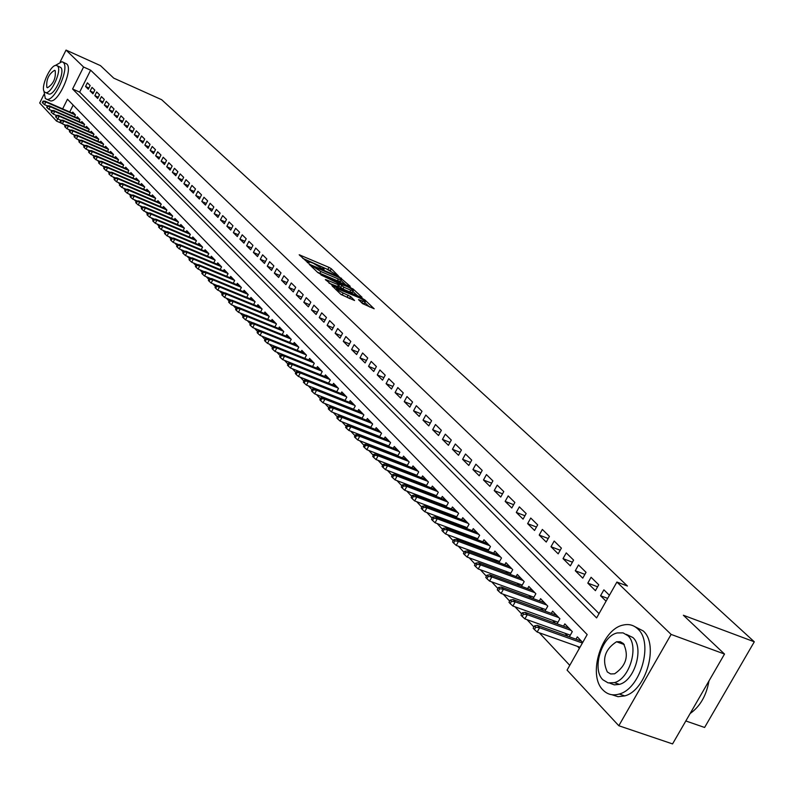 <?xml version="1.0" encoding="UTF-8"?>
<svg xmlns="http://www.w3.org/2000/svg" width="794" height="794" viewBox="0 0 794 794"><rect width="100%" height="100%" fill="white"/><g stroke="black" fill="none" stroke-linecap="round" stroke-linejoin="round"><path stroke-width="1.19" d="M338.413 275.905L331.277 268.719L328.974 267.37L299.189 254.765L308.439 263.122L309.074 263.132L307.883 261.325L313.392 263.28L323.476 269.533L324.101 269.543L322.89 267.717L325.927 268.63L338.413 275.905M362.511 303.586L374.173 308.787L364.922 299.953L362.521 298.544L332.021 285.761L341.053 294.534L354.571 300.519L350.611 296.549L343.187 293.026C338.383 290.723 336.17 289.185 336.557 288.43L358.58 297.422C363.374 299.725 365.587 301.254 365.21 302.008L358.531 299.616L362.511 303.586M60.225 61.763L66.041 50.082L100.471 65.634L113.721 78.13L161.658 99.707L754.3 641.8L683.366 615.251L724.515 654.058L671.119 634.416L618.814 725.736L567.075 670.106L587.183 634.565L67.47 99.23L62.647 108.877M66.041 50.082L83.569 67.014L72.582 88.997L596.612 617.911L616.898 582.052L671.119 634.416M616.898 582.052L627.419 586.012L90.635 70.19L83.569 67.014M349.37 286.326L350.233 286.316L339.127 276.808L309.124 264.144L317.749 272.511L320.121 273.9L349.37 286.326M352.625 289.75L353.052 288.937L362.034 297.274L361.171 297.293L331.674 284.798L325.391 279.548M326.096 280.401L326.403 279.825L325.361 279.677M326.403 279.825L339.326 285.185L336.745 282.545L320.915 274.903L353.052 288.937M577.506 646.376L579.392 648.351M564.971 633.245L567.879 636.292M552.684 620.372L555.423 623.25M540.635 607.757L543.215 610.457M528.824 595.381L531.246 597.922M517.231 583.243L519.514 585.635M505.867 571.343L508.001 573.576M494.722 559.661L496.716 561.755M483.774 548.197L485.64 550.153M473.035 536.952L474.772 538.769M462.495 525.906L464.103 527.593M452.143 515.068L453.632 516.626M441.98 504.418L443.35 505.857M431.996 493.967L433.256 495.287M422.19 483.695L423.341 484.906M412.552 473.601L413.605 474.703M403.094 463.686L404.037 464.679M393.784 453.95L394.638 454.833M384.643 444.372L385.398 445.156M375.661 434.953L376.316 435.648M366.818 425.693L367.394 426.299M358.134 416.592L358.62 417.108M90.159 85.544L87.39 82.834L85.554 86.496L88.313 89.226L90.159 85.544M94.814 90.119L92.015 87.37L90.159 91.052L92.958 93.821L94.814 90.119M99.528 94.744L96.689 91.965L94.833 95.667L97.662 98.466L99.528 94.744M104.302 99.429L101.424 96.61L99.558 100.342L102.416 103.17L104.302 99.429M109.135 104.173L106.227 101.324L104.342 105.076L107.24 107.934L109.135 104.173M114.028 108.977L111.081 106.088L109.185 109.86L112.113 112.768L114.028 108.977M118.981 113.84L115.993 110.912L114.088 114.713L117.055 117.651L118.981 113.84M123.993 118.763L120.976 115.805L119.05 119.616L122.058 122.594L123.993 118.763M129.075 123.755L126.018 120.748L124.082 124.589L127.129 127.606L129.075 123.755M134.216 128.807L131.119 125.76L129.174 129.63L132.261 132.677L134.216 128.807M139.426 133.918L136.3 130.841L134.325 134.722L137.451 137.819L139.426 133.918M144.707 139.099L141.53 135.982L139.555 139.893L142.722 143.019L144.707 139.099M150.056 144.349L146.84 141.193L144.845 145.123L148.051 148.299L150.056 144.349M155.475 149.669L152.22 146.463L150.205 150.423L153.45 153.639L155.475 149.669M160.964 155.058L157.659 151.813L155.634 155.793L158.929 159.048L160.964 155.058M166.532 160.517L163.177 157.232L161.142 161.242L164.477 164.537L166.532 160.517M172.159 166.055L168.775 162.72L166.71 166.75L170.095 170.095L172.159 166.055M177.876 171.663L174.442 168.288L172.367 172.338L175.792 175.732L177.876 171.663M183.672 177.34L180.188 173.926L178.094 178.005L181.568 181.439L183.672 177.34M189.538 183.106L186.004 179.643L183.9 183.742L187.424 187.225L189.538 183.106M195.493 188.942L191.91 185.429L189.786 189.567L193.359 193.091L195.493 188.942M201.517 194.867L197.895 191.304L195.751 195.463L199.373 199.046L201.517 194.867M207.641 200.872L203.959 197.259L201.805 201.448L205.477 205.08L207.641 200.872M213.844 206.966L210.112 203.294L207.939 207.512L211.661 211.194L213.844 206.966M220.137 213.139L216.345 209.418L214.162 213.665L217.933 217.397L220.137 213.139M226.508 219.402L222.677 215.631L220.464 219.898L224.295 223.69L226.508 219.402M232.989 225.754L229.089 221.933L226.866 226.23L230.746 230.071L232.989 225.754M239.55 232.195L235.6 228.325L233.357 232.652L237.297 236.543L239.55 232.195M246.209 238.736L242.2 234.806L239.937 239.163L243.937 243.113L246.209 238.736M252.968 245.376L248.909 241.386L246.626 245.763L250.676 249.773L252.968 245.376M259.827 252.105L255.708 248.056L253.405 252.472L257.514 256.541L259.827 252.105M266.794 258.943L262.606 254.824L260.283 259.271L264.462 263.4L266.794 258.943M273.861 265.881L269.603 261.702L267.26 266.179L271.508 270.367L273.861 265.881M281.026 272.918L276.709 268.68L274.357 273.186L278.654 277.443L281.026 272.918M288.311 280.064L283.924 275.766L281.552 280.302L285.919 284.619L288.311 280.064M295.705 287.319L291.259 282.952L288.857 287.527L293.294 291.914L295.705 287.319M303.209 294.693L298.693 290.257L296.271 294.862L300.777 299.318L303.209 294.693M310.841 302.177L306.246 297.671L303.804 302.306L308.38 306.831L310.841 302.177M318.583 309.779L313.918 305.204L311.456 309.868L316.101 314.474L318.583 309.779M326.453 317.501L321.709 312.856L319.228 317.56L323.942 322.225L326.453 317.501M334.443 325.351L329.629 320.627L327.118 325.361L331.912 330.106L334.443 325.351M342.561 333.321L337.678 328.518L335.137 333.291L340.011 338.115L342.561 333.321M350.819 341.42L345.847 336.547L343.286 341.351L348.238 346.253L350.819 341.42M359.206 349.658L354.154 344.695L351.573 349.539L356.605 354.521L359.206 349.658M367.731 358.025L362.6 352.983L359.99 357.866L365.111 362.927L367.731 358.025M376.396 366.53L371.175 361.409L368.545 366.332L373.746 371.473L376.396 366.53M385.209 375.185L379.909 369.974L377.249 374.927L382.539 380.157L385.209 375.185M394.171 383.978L388.772 378.688L386.092 383.681L391.472 389L394.171 383.978M403.283 392.931L397.804 387.541L395.084 392.573L400.563 397.983L403.283 392.931M412.562 402.032L406.975 396.553L404.235 401.625L409.803 407.124L412.562 402.032M421.991 411.292L416.314 405.714L413.545 410.826L419.212 416.423L421.991 411.292M431.589 420.711L425.812 415.034L423.013 420.185L428.78 425.882L431.589 420.711M441.355 430.298L435.479 424.522L432.651 429.713L438.516 435.519L441.355 430.298M451.3 440.055L445.315 434.179L442.457 439.41L448.431 445.315L451.3 440.055M461.413 449.99L455.319 444.005L452.441 449.285L458.515 455.29L461.413 449.99M471.715 460.103L465.512 454.009L462.604 459.329L468.788 465.453L471.715 460.103M482.206 470.405L475.894 464.202L472.946 469.562L479.248 475.795L482.206 470.405M492.895 480.886L486.454 474.574L483.486 479.983L489.898 486.325L492.895 480.886M503.773 491.575L497.223 485.144L494.215 490.593L500.746 497.054L503.773 491.575M514.869 502.463L508.19 495.903L505.153 501.401L511.802 507.981L514.869 502.463M526.164 513.549L519.355 506.87L516.289 512.418L523.067 519.127L526.164 513.549M537.677 524.854L530.749 518.045L527.633 523.643L534.551 530.481L537.677 524.854M549.418 536.377L542.352 529.439L539.205 535.077L546.252 542.054L549.418 536.377M561.388 548.128L554.182 541.051L550.996 546.738L558.182 553.845L561.388 548.128M573.596 560.107L566.241 552.892L563.025 558.629L570.35 565.874L573.596 560.107M586.041 572.325L578.538 564.961L575.283 570.757L582.766 578.151L586.041 572.325M598.736 584.791L591.083 577.278L587.798 583.124L595.421 590.667L598.736 584.791M90.635 70.19L79.658 92.134L599.043 613.603M609.415 595.272L603.887 589.843L600.552 595.748L606.07 601.197M63.867 124.45L65.138 125.809M68.492 129.392L69.803 130.792M73.167 134.394L74.517 135.834M77.911 139.456L79.291 140.945M82.705 144.587L84.134 146.116M87.568 149.788L89.037 151.356M92.491 155.048L94 156.666M97.473 160.388L99.032 162.045M102.535 165.787L104.123 167.494M107.647 171.256L109.284 173.013M112.837 176.804L114.525 178.61M118.098 182.422L119.825 184.277M123.417 188.118L125.204 190.024M128.817 193.895L130.643 195.85M134.295 199.741L136.171 201.755M139.833 205.676L141.769 207.74M145.461 211.69L147.446 213.804M151.168 217.784L153.202 219.958M156.944 223.968L159.038 226.201M162.81 230.24L164.953 232.533M168.755 236.592L170.958 238.954M174.789 243.043L177.052 245.465M180.903 249.584L183.235 252.075M187.116 256.224L189.498 258.775M193.408 262.953L195.86 265.573M199.8 269.781L202.321 272.481M206.281 276.719L208.872 279.488M212.861 283.756L215.521 286.594M219.551 290.902L222.27 293.81M226.33 298.147L229.129 301.144M233.218 305.511L236.086 308.588M240.205 312.985L243.163 316.141M247.311 320.578L250.338 323.823M254.517 328.289L257.633 331.614M261.841 336.12L265.037 339.534M269.285 344.08L272.56 347.583M276.848 352.159L280.213 355.762M284.53 360.377L287.984 364.069M292.331 368.724L295.884 372.515M300.271 377.2L303.913 381.1M308.33 385.824L312.082 389.834M316.538 394.598L320.379 398.707M324.875 403.511L328.825 407.739M333.351 412.582L337.41 416.919M341.976 421.803L346.144 426.259M350.75 431.182L355.027 435.757M359.682 440.73L364.079 445.424M368.763 450.436L373.279 455.26M378.013 460.322L382.648 465.284M387.422 470.385L392.176 475.477M397 480.628L401.893 485.859M406.746 491.049L411.778 496.429M416.681 501.669L421.852 507.197M426.795 512.487L432.115 518.164M437.107 523.504L442.566 529.35M447.608 534.739L453.215 540.734M458.307 546.173L464.073 552.346M469.214 557.835L475.14 564.177M480.33 569.725L486.434 576.246M491.665 581.843L497.937 588.553M503.227 594.21L509.679 601.108M515.018 606.814L521.658 613.911M527.047 619.677L533.876 626.982M539.325 632.808L569.764 665.352M73.167 105.096L69.723 111.974M72.244 113.076L72.73 112.093L75.44 114.912L74.497 116.797M76.76 117.79L77.256 116.797L79.995 119.656L79.043 121.561M81.335 122.564L81.832 121.561L84.611 124.45L83.638 126.375M85.96 127.387L86.467 126.385L89.275 129.303L88.303 131.258M90.655 132.28L91.161 131.268L94.01 134.226L93.017 136.201M95.399 137.233L95.915 136.211L98.793 139.198L97.791 141.193M100.203 142.245L100.729 141.213L103.637 144.24L102.625 146.265M105.066 147.317L105.592 146.275L108.55 149.341L107.518 151.386M109.989 152.458L110.525 151.406L113.512 154.512L112.47 156.577M114.981 157.669L115.517 156.597L118.554 159.743L117.492 161.837M120.033 162.939L120.579 161.857L123.646 165.053L122.574 167.167M125.154 168.278L125.7 167.187L128.807 170.422L127.725 172.566M130.335 173.688L130.891 172.586L134.037 175.861L132.935 178.025M135.585 179.166L136.151 178.055L139.337 181.369L138.225 183.563M140.905 184.714L141.481 183.593L144.707 186.957L143.575 189.18M146.294 190.342L146.88 189.21L150.145 192.614L149.004 194.867M151.763 196.039L152.349 194.897L155.664 198.341L154.493 200.624M157.301 201.815L157.887 200.664L161.251 204.157L160.07 206.47M162.909 207.671L163.504 206.5L166.909 210.043L165.718 212.385M168.596 213.606L169.201 212.425L172.655 216.018L171.435 218.39M174.352 219.62L174.968 218.429L178.471 222.062L177.241 224.464M180.198 225.714L180.824 224.513L184.367 228.206L183.116 230.637M186.124 231.898L186.749 230.677L190.352 234.419L189.081 236.89M192.128 238.17L192.773 236.93L196.416 240.731L195.126 243.232M198.222 244.532L198.867 243.282L202.569 247.123L201.259 249.663M204.395 250.973L205.05 249.713L208.802 253.614L207.472 256.184M210.668 257.514L211.323 256.234L215.134 260.194L213.785 262.804M217.02 264.144L217.695 262.854L221.556 266.873L220.186 269.513M223.461 270.873L224.146 269.563L228.067 273.642L226.667 276.322M230.002 277.702L230.697 276.381L234.667 280.51L233.257 283.23M236.642 284.629L237.346 283.289L241.376 287.488L239.937 290.247M243.381 291.666L244.086 290.306L248.185 294.564L246.716 297.363M250.209 298.792L250.934 297.422L255.082 301.74L253.604 304.578M257.147 306.037L257.881 304.648L262.099 309.035L260.591 311.913M264.194 313.392L264.928 311.982L269.216 316.439L267.677 319.357M271.34 320.855L272.094 319.426L276.441 323.952L274.873 326.92M278.595 328.428L279.359 326.989L283.776 331.584L282.188 334.592M285.969 336.13L286.743 334.661L291.229 339.326L289.612 342.383M293.452 343.941L294.237 342.462L298.792 347.196L297.145 350.303M301.055 351.881L301.849 350.382L306.474 355.196L304.807 358.352M308.777 359.95L309.591 358.422L314.285 363.315L312.588 366.52L275.032 351.434L272.789 349.4L273.791 347.494L273.037 346.68L272.034 348.596L272.789 349.4M316.627 368.138L317.441 366.6L322.225 371.562L320.488 374.828M324.597 376.465L325.431 374.907L330.284 379.949L328.518 383.264M332.696 384.931L333.549 383.343L338.482 388.474L336.686 391.839M340.934 393.526L341.797 391.918L346.809 397.129L344.973 400.553M349.3 402.27L350.174 400.642L355.275 405.942L353.409 409.416M357.816 411.153L358.699 409.506L363.88 414.895L361.985 418.428M366.461 420.195L367.364 418.517L372.634 423.996L370.699 427.589M375.264 429.375L376.177 427.678L381.537 433.256L379.562 436.908M384.207 438.725L385.14 436.998L390.588 442.665L388.574 446.397M393.308 448.233L394.251 446.476L399.799 452.243L397.744 456.034M402.568 457.9L403.531 456.123L409.168 461.989L407.074 465.85M411.987 467.745L412.969 465.939L418.706 471.914L416.572 475.844M421.574 477.76L422.567 475.924L428.413 482.008L426.229 486.007M431.331 487.953L432.343 486.097L438.288 492.28L436.065 496.359M441.256 498.334L442.298 496.439L448.352 502.741L446.069 506.89M451.369 508.894L452.421 506.979L458.595 513.39L456.262 517.619M461.661 519.663L462.743 517.708L469.016 524.239L466.644 528.546M472.152 530.62L473.244 528.625L479.645 535.285L477.214 539.682M482.831 541.776L483.943 539.761L490.464 546.54L487.982 551.026M493.709 553.15L494.851 551.096L501.49 558.003L498.95 562.579M504.795 564.742L505.957 562.658L512.726 569.695L510.135 574.36M516.1 576.553L517.281 574.429L524.179 581.605L521.519 586.369M527.613 588.602L528.824 586.429L535.861 593.743L533.141 598.616M539.364 600.879L540.595 598.676L547.771 606.13L544.982 611.102M551.334 613.395L552.594 611.152L559.909 618.764L557.051 623.836M563.541 626.168L564.832 623.886L572.295 631.637L569.367 636.828M576.007 639.2L577.317 636.867L582.707 642.475M685.827 720.972L704.606 727.463L754.3 641.8M62.051 123.497L56.533 121.105L39.7 103.002L43.888 94.585M724.515 654.058L672.558 743.918L618.814 725.736M57.684 118.802L56.533 121.105M79.658 92.134L72.582 88.997M85.554 86.496L88.928 87.995M90.159 91.052L93.583 92.57M94.833 95.667L98.287 97.205M99.558 100.342L103.061 101.9M104.342 105.076L107.885 106.644M109.185 109.86L112.778 111.448M114.088 114.713L117.73 116.321M119.05 119.616L122.742 121.244M124.082 124.589L127.814 126.236M129.174 129.63L132.955 131.288M134.325 134.722L138.166 136.409M139.555 139.893L143.446 141.6M144.845 145.123L148.786 146.85M150.205 150.423L154.205 152.17M155.634 155.793L159.683 157.559M161.142 161.242L165.241 163.028M166.71 166.75L170.879 168.566M172.367 172.338L176.586 174.174M178.094 178.005L182.382 179.861M183.9 183.742L188.247 185.627M189.786 189.567L194.193 191.473M195.751 195.463L200.227 197.388M201.805 201.448L206.341 203.403M207.939 207.512L212.534 209.487M214.162 213.665L218.826 215.67M220.464 219.898L225.208 221.933M226.866 226.23L231.679 228.285M233.357 232.652L238.24 234.726M239.937 239.163L244.899 241.267M246.626 245.763L251.658 247.897M253.405 252.472L258.516 254.636M260.283 259.271L265.474 261.464M267.26 266.179L272.541 268.402M274.357 273.186L279.706 275.439M281.552 280.302L286.991 282.585M288.857 287.527L294.385 289.84M296.271 294.862L301.889 297.204M303.804 302.306L309.511 304.688M311.456 309.868L317.263 312.28M319.228 317.56L325.123 320.002M327.118 325.361L333.123 327.843M335.137 333.291L341.241 335.802M343.286 341.351L349.499 343.901M351.573 349.539L357.886 352.129M359.99 357.866L366.411 360.486M368.545 366.332L375.086 368.992M377.249 374.927L383.899 377.626M386.092 383.681L392.861 386.42M395.084 392.573L401.982 395.352M404.235 401.625L411.252 404.444M413.545 410.826L420.691 413.684M423.013 420.185L430.298 423.093M432.651 429.713L440.065 432.661M442.457 439.41L450.009 442.407M452.441 449.285L460.143 452.322M462.604 459.329L470.445 462.416M472.946 469.562L480.946 472.698M483.486 479.983L491.645 483.159M494.215 490.593L502.533 493.818M505.153 501.401L513.639 504.686M516.289 512.418L524.943 515.743M527.633 523.643L536.476 527.027M539.205 535.077L548.227 538.521M550.996 546.738L560.207 550.232M563.025 558.629L572.424 562.182M575.283 570.757L584.89 574.36M587.798 583.124L597.614 586.786M600.552 595.748L607.658 598.378M330.671 270.774L302.722 258.308M345.718 284.778L341.043 280.421M340.031 277.969L312.211 265.94L320.836 271.538L338.313 278.972L341.331 279.875L340.031 277.969M317.312 272.104L319.893 273.325L320.836 271.538M340.606 281.245L337.381 280.758L319.893 273.325M352.913 291.477L357.489 295.735M329.004 283.15L338.442 286.852M350.72 290.138L353.221 290.892C353.578 290.147 351.405 288.639 346.69 286.386L339.028 283.518L343.921 287.259L350.72 290.138L349.767 291.944L352.467 292.321M349.767 291.944L342.968 289.056L338.869 286.048M362.163 303.258L364.436 303.447M340.596 294.098L342.224 294.852L343.187 293.026M349.975 298.703L342.224 294.852M369.528 306.95L364.883 302.623M43.035 101.116L42.31 102.595L42.737 103.061L43.471 101.582L43.035 101.116L45.03 101.156L45.814 101.999L44.494 104.649L47.362 105.91M43.471 101.582L45.814 101.999L75.42 114.951M45.03 101.156L74.715 114.157M44.494 104.649L42.737 103.061M43.928 90.933L45.278 98.446L46.697 99.26C54.597 102.039 70.041 67.639 63.232 62.389L61.962 61.684L54.935 65.684M49.208 100.362L50.211 100.798C58.131 103.587 73.564 69.217 66.736 63.967L62.865 62.081M57.218 65.783L60.711 67.45C65.594 71.271 54.478 95.995 48.791 93.99L48.087 93.672M57.496 66.011L56.563 65.485C50.905 63.441 39.799 87.985 44.563 91.995L45.566 92.561C51.233 94.565 62.359 69.822 57.496 66.011M46.856 87.38L47.491 87.747C53.446 83.926 56.017 78.229 55.193 70.636L54.588 70.299C48.642 74.05 46.072 79.747 46.856 87.38M637.8 628.947C633.721 625.057 628.878 623.756 623.28 625.047C601.703 628.917 587.203 675.128 603.003 690.016C607.46 694.571 612.879 695.901 619.28 694.016C640.708 688.676 653.74 642.515 637.8 628.947M611.966 694.74L618.02 696.695L624.719 695.901C646.167 690.591 659.169 644.49 643.19 630.922L634.922 626.684M626.307 634.366L632.907 637.532C644.371 647.438 634.833 680.686 619.399 684.378L614.338 684.875L609.832 683.177M627.935 635.726L623.062 632.868L617.325 632.917C601.822 635.865 591.5 669.173 602.864 679.763L608.115 682.9L614.387 682.632C629.811 678.92 639.378 645.631 627.935 635.726M607.311 671.962L610.646 673.947L614.625 673.798C626.228 665.809 629.176 655.735 623.469 643.587L620.283 641.711L616.521 641.76C604.79 649.452 601.723 659.516 607.311 671.962M690.135 713.528C700.129 706.422 706.402 695.564 708.953 680.974M47.422 105.8L46.687 107.279L47.124 107.746L47.858 106.267L47.422 105.8L49.417 105.84L50.211 106.684L48.881 109.354L51.809 110.624M47.858 106.267L50.211 106.684L79.976 119.695M49.417 105.84L79.251 118.882M48.881 109.354L47.124 107.746M51.858 110.535L51.114 112.023L51.56 112.5L52.305 111.011L51.858 110.535L53.863 110.565L54.667 111.428L53.327 114.108L56.305 115.408M52.305 111.011L54.667 111.428L84.591 124.489M53.863 110.565L83.846 123.656M53.327 114.108L51.56 112.5M56.344 115.329L55.6 116.827L56.046 117.314L56.801 115.805L56.344 115.329L58.359 115.358L59.183 116.232L57.833 118.931L60.86 120.251M56.801 115.805L59.183 116.232L89.265 129.343M58.359 115.358L88.501 128.499M57.833 118.931L56.046 117.314M60.89 120.182L60.136 121.69L60.592 122.177L61.356 120.668L60.89 120.182L62.915 120.212L63.748 121.095L62.389 123.804L65.475 125.144M61.356 120.668L63.748 121.095L93.99 134.255M62.915 120.212L93.216 133.392M62.389 123.804L60.592 122.177M65.495 125.095L64.741 126.613L65.197 127.109L65.962 125.591L65.495 125.095L67.53 125.124L68.363 126.018L67.004 128.747L70.14 130.107M65.962 125.591L68.363 126.018L98.784 139.228M67.53 125.124L97.98 138.355M67.004 128.747L65.197 127.109M70.16 130.067L69.396 131.596L69.862 132.102L70.626 130.573L70.16 130.067L72.204 130.097L73.048 131L71.668 133.749L74.864 135.129L74.11 136.647L74.586 137.154L75.351 135.615L74.874 135.109L76.929 135.139L107.696 148.458M70.626 130.573L73.048 131L103.627 144.26M72.204 130.097L102.803 143.377M71.668 133.749L69.862 132.102M76.929 135.139L77.792 136.052L76.403 138.811L79.658 140.22L78.884 141.759L79.36 142.275L80.144 140.727L79.658 140.22L81.722 140.23L112.649 153.609M75.351 135.615L77.792 136.052L108.54 149.361M76.403 138.811L74.586 137.154M81.722 140.23L82.596 141.163L81.196 143.942L84.541 145.381M80.144 140.727L82.596 141.163L113.512 154.522M81.196 143.942L79.36 142.275M84.501 145.381L83.717 146.94L84.204 147.456L84.988 145.907L84.501 145.381L86.576 145.401L87.459 146.334L86.05 149.133L89.504 150.622M84.988 145.907L87.459 146.334L118.544 159.753M86.576 145.401L117.661 158.82M86.05 149.133L84.204 147.456M89.404 150.622L88.62 152.18L89.107 152.716L89.901 151.148L89.404 150.622L91.489 150.632L92.382 151.585L90.963 154.393L94.526 155.922M89.901 151.148L92.382 151.585L123.646 165.053M91.489 150.632L122.733 164.1M90.963 154.393L89.107 152.716M94.367 155.922L93.583 157.5L94.079 158.036L94.873 156.458L94.367 155.922L96.471 155.932L97.374 156.894L95.945 159.723L99.607 161.301M94.873 156.458L97.374 156.894L128.807 170.422M96.471 155.932L127.884 169.45M95.945 159.723L94.079 158.036M99.409 161.301L98.605 162.879L99.111 163.425L99.915 161.837L99.409 161.301L101.513 161.301L102.426 162.274L100.987 165.122L104.758 166.74M99.915 161.837L102.426 162.274L134.037 175.851M101.513 161.301L133.084 174.869M100.987 165.122L99.111 163.425M104.5 166.74L103.696 168.338L104.213 168.884L105.016 167.296L104.5 166.74L106.614 166.74L107.547 167.733L106.098 170.601L109.979 172.258M105.016 167.296L107.547 167.733L139.327 181.35M106.614 166.74L138.364 180.357M106.098 170.601L104.213 168.884M109.671 172.258L108.857 173.856L109.383 174.412L110.187 172.814L109.671 172.258L111.795 172.258L112.738 173.261L111.279 176.139L115.279 177.846M110.187 172.814L112.738 173.261L144.687 186.927M111.795 172.258L143.714 185.915M111.279 176.139L109.383 174.412M114.902 177.846L114.088 179.464L114.614 180.02L115.438 178.412L114.902 177.846L117.046 177.846L117.998 178.858L116.52 181.757L120.638 183.513M115.438 178.412L117.998 178.858L150.116 192.575M117.046 177.846L149.133 191.553M116.52 181.757L114.614 180.02M120.212 183.513L119.388 185.131L119.924 185.707L120.748 184.089L120.212 183.513L122.355 183.503L123.328 184.536L121.839 187.453L126.077 189.25M120.748 184.089L123.328 184.536L155.614 198.292M122.355 183.503L154.622 197.259M121.839 187.453L119.924 185.707M125.591 189.26L124.757 190.888L125.303 191.463L126.127 189.835L125.591 189.26L127.745 189.24L128.727 190.282L127.229 193.22L131.596 195.076M126.127 189.835L128.727 190.282L161.192 204.098M127.745 189.24L160.18 203.046M127.229 193.22L125.303 191.463M131.04 195.076L130.206 196.714L130.752 197.309L131.586 195.661L131.04 195.076L133.213 195.056L134.196 196.108L132.697 199.066L137.183 200.971M131.586 195.661L134.196 196.108L166.849 209.973M133.213 195.056L165.827 208.911M132.697 199.066L130.752 197.309M136.568 200.971L135.724 202.629L136.28 203.224L137.124 201.567L136.568 200.971L138.742 200.951L139.754 202.023L138.235 205.001L142.851 206.946M137.124 201.567L139.754 202.023L172.576 215.928M138.742 200.951L171.534 214.856M138.235 205.001L136.28 203.224M142.166 206.956L141.322 208.624L141.878 209.219L142.731 207.562L142.166 206.956L144.359 206.926L145.371 208.018L143.853 211.006L148.597 213.01M142.731 207.562L145.371 208.018L178.382 221.973M144.359 206.926L177.33 220.881M143.853 211.006L141.878 209.219M147.843 213.02L146.989 214.698L147.565 215.303L148.418 213.636L147.843 213.02L150.046 212.99L151.078 214.092L149.54 217.099L154.423 219.154M148.418 213.636L151.078 214.092L184.268 228.096M150.046 212.99L183.206 226.985M149.54 217.099L147.565 215.303M153.609 219.174L152.746 220.851L153.321 221.476L154.185 219.789L153.609 219.174L155.823 219.134L156.865 220.246L155.316 223.283L160.328 225.387M154.185 219.789L156.865 220.246L190.242 234.299M155.823 219.134L189.161 233.178M155.316 223.283L153.321 221.476M159.445 225.407L158.582 227.104L159.167 227.729L160.031 226.032L159.445 225.407L161.668 225.367L162.73 226.498L161.172 229.545L166.323 231.709M160.031 226.032L162.73 226.498L196.297 240.602M161.668 225.367L195.195 239.46M161.172 229.545L159.167 227.729M165.37 231.729L164.497 233.436L165.092 234.071L165.966 232.364L165.37 231.729L167.603 231.679L168.685 232.831L167.107 235.907L172.407 238.121M165.966 232.364L168.685 232.831L202.43 246.984M167.603 231.679L201.319 245.832M167.107 235.907L165.092 234.071M171.375 238.14L170.492 239.857L171.097 240.513L171.98 238.786L171.375 238.14L173.628 238.091L174.72 239.252L173.122 242.349L178.571 244.621M171.98 238.786L174.72 239.252L208.653 253.455M173.628 238.091L207.532 252.284M173.122 242.349L171.097 240.513M177.469 244.651L176.586 246.378L177.191 247.033L178.084 245.306L177.469 244.651L179.732 244.592L180.833 245.773L179.236 248.889L184.833 251.222M178.084 245.306L180.833 245.773L214.966 260.025M179.732 244.592L213.824 258.834M179.236 248.889L177.191 247.033M183.652 251.251L182.759 252.988L183.374 253.663L184.277 251.916L183.652 251.251L185.925 251.192L187.047 252.383L185.429 255.519L191.185 257.911M184.277 251.916L187.047 252.383L221.377 266.685M185.925 251.192L220.216 265.484M185.429 255.519L183.374 253.663M189.925 257.951L189.022 259.698L189.657 260.382L190.56 258.626L189.925 257.951L192.208 257.881L193.349 259.102L191.721 262.248L197.627 264.7M190.56 258.626L193.349 259.102L227.878 273.444M192.208 257.881L226.697 272.223M191.721 262.248L189.657 260.382M196.297 264.749L195.384 266.506L196.019 267.201L196.932 265.434L196.297 264.749L198.589 264.67L199.741 265.911L198.103 269.087L204.177 271.598M196.932 265.434L199.741 265.911L234.468 280.302M198.589 264.67L233.277 279.061M198.103 269.087L196.019 267.201M202.748 271.647L201.835 273.424L202.48 274.119L203.403 272.342L202.748 271.647L205.06 271.568L206.232 272.818L204.574 276.014L210.817 278.585M203.403 272.342L206.232 272.818L241.158 287.259M205.06 271.568L239.947 285.999M204.574 276.014L202.48 274.119M209.308 278.644L208.375 280.431L209.04 281.136L209.973 279.349L209.308 278.644L211.631 278.555L212.822 279.825L211.144 283.051L217.556 285.681M209.973 279.349L212.822 279.825L247.946 294.316M211.631 278.555L246.716 293.036M211.144 283.051L209.04 281.136M215.958 285.751L215.025 287.547L215.7 288.262L216.633 286.465L215.958 285.751L218.29 285.661L219.501 286.942L217.814 290.187L224.404 292.887M216.633 286.465L219.501 286.942L254.834 301.482M218.29 285.661L253.584 300.182M217.814 290.187L215.7 288.262M222.717 292.956L221.774 294.773L222.459 295.507L223.402 293.691L222.717 292.956L225.059 292.867L226.29 294.177L224.593 297.442L231.352 300.201M223.402 293.691L226.29 294.177L261.831 308.757M225.059 292.867L260.561 307.437M224.593 297.442L222.459 295.507M229.575 300.281L228.622 302.107L229.317 302.851L230.27 301.025L229.575 300.281L231.937 300.182L233.178 301.512L231.461 304.797L238.408 307.635M230.27 301.025L233.178 301.512L268.928 316.141M231.937 300.182L267.647 314.801M231.461 304.797L229.317 302.851M236.543 307.725L235.58 309.561L236.284 310.315L237.247 308.469L236.543 307.725L238.905 307.606L240.175 308.955L238.448 312.27L245.574 315.178M237.247 308.469L240.175 308.955L276.133 323.634M238.905 307.606L274.833 322.285M238.448 312.27L236.284 310.315M243.609 315.268L242.646 317.124L243.361 317.888L244.324 316.032L243.609 315.268L245.991 315.158L247.281 316.528L245.535 319.863L252.859 322.83M244.324 316.032L247.281 316.528L283.458 331.247M245.991 315.158L282.128 329.867M245.535 319.863L243.361 317.888M250.795 322.94L249.822 324.806L250.547 325.58L251.519 323.714L250.795 322.94L253.187 322.821L254.497 324.21L252.74 327.565L260.253 330.612M251.519 323.714L254.497 324.21L290.892 338.978M253.187 322.821L289.542 337.579M252.74 327.565L250.547 325.58M258.09 330.731L257.107 332.607L257.842 333.401L258.824 331.515L258.09 330.731L260.501 330.602L261.831 332.011L260.055 335.396L267.767 338.512M258.824 331.515L261.831 332.011L298.435 346.829M260.501 330.602L297.075 345.41M260.055 335.396L257.842 333.401M265.504 338.641L264.511 340.537L265.256 341.341L266.248 339.445L265.504 338.641L267.925 338.502L269.275 339.941L267.479 343.345L275.409 346.541M266.248 339.445L269.275 339.941L306.107 354.809M267.925 338.502L304.717 353.36M267.479 343.345L265.256 341.341M273.037 346.68L275.468 346.541L276.838 348L313.898 362.908M273.791 347.494L276.838 348L275.032 351.434M275.468 346.541L312.489 361.439M280.689 354.858L279.677 356.774L280.441 357.598L281.463 355.682L280.689 354.858L283.13 354.7L284.53 356.188L282.704 359.642L320.518 374.768M281.463 355.682L284.53 356.188L321.808 371.135M283.13 354.7L320.379 369.647M282.704 359.642L280.441 357.598M288.46 363.156L287.438 365.091L288.222 365.935L289.254 363.999L288.46 363.156L290.922 362.997L292.341 364.506L290.495 367.989L328.567 383.174M289.254 363.999L292.341 364.506L329.847 379.502M290.922 362.997L328.398 377.984M290.495 367.989L288.222 365.935M296.37 371.602L295.338 373.547L296.132 374.401L297.164 372.446L296.37 371.602L298.842 371.423L300.281 372.962L298.415 376.465L336.755 391.71M297.164 372.446L300.281 372.962L338.026 387.998M298.842 371.423L336.547 386.46M298.415 376.465L296.132 374.401M304.4 380.177L303.358 382.142L304.171 383.006L305.214 381.041L304.4 380.177L306.891 379.998L308.35 381.557L306.474 385.09L345.072 400.384M305.214 381.041L308.35 381.557L346.333 396.643M306.891 379.998L344.824 395.075M306.474 385.09L304.171 383.006M312.578 388.901L311.516 390.876L312.34 391.76L313.402 389.785L312.578 388.901L315.069 388.713L316.558 390.291L314.662 393.854L353.529 409.198M313.402 389.785L316.558 390.291L354.779 405.416M315.069 388.713L353.241 403.828M314.662 393.854L312.34 391.76M320.875 397.764L319.813 399.759L320.657 400.662L321.719 398.667L320.875 397.764L323.396 397.566L324.905 399.183L322.989 402.776L362.124 418.17M321.719 398.667L324.905 399.183L363.364 414.349M323.396 397.566L361.806 412.731M322.989 402.776L320.657 400.662M329.331 406.786L328.25 408.801L329.103 409.714L330.175 407.699L329.331 406.786L331.852 406.578L333.391 408.215L331.455 411.838L370.867 427.281M330.175 407.699L333.391 408.215L372.088 423.43M331.852 406.578L370.51 421.783M331.455 411.838L329.103 409.714M337.916 415.957L336.835 417.991L337.698 418.914L338.79 416.89L337.916 415.957L340.457 415.738L342.025 417.406L340.07 421.058L379.75 436.551M338.79 416.89L342.025 417.406L380.961 432.661M340.457 415.738L379.353 430.983M340.07 421.058L337.698 418.914M346.66 425.296L345.569 427.331L346.442 428.274L347.544 426.239L346.66 425.296L349.211 425.068L350.809 426.755L348.834 430.437L388.802 445.98M347.544 426.239L350.809 426.755L389.993 442.05M349.211 425.068L388.355 440.342M348.834 430.437L346.442 428.274M355.553 434.784L354.442 436.849L355.345 437.802L356.446 435.747L355.553 434.784L358.124 434.546L359.742 436.273L357.747 439.975L397.993 455.577M356.446 435.747L359.742 436.273L399.174 451.597M358.124 434.546L397.516 449.87M357.747 439.975L355.345 437.802M364.595 444.451L363.483 446.526L364.396 447.498L365.518 445.424L364.595 444.451L367.185 444.203L368.833 445.95L366.818 449.692L407.362 465.334M365.518 445.424L368.833 445.95L408.523 461.314M367.185 444.203L406.826 459.557M366.818 449.692L364.396 447.498M373.805 454.277L372.684 456.371L373.607 457.364L374.738 455.27L373.805 454.277L376.406 454.019L378.083 455.806L376.048 459.567L416.88 475.269M374.738 455.27L378.083 455.806L418.031 471.209M376.406 454.019L416.304 469.413M376.048 459.567L373.607 457.364M383.184 464.292L382.043 466.396L382.986 467.408L384.127 465.294L383.184 464.292L385.795 464.014L387.502 465.83L385.447 469.631L426.577 485.372M384.127 465.294L387.502 465.83L427.708 481.273M385.795 464.014L425.951 479.447M385.447 469.631L382.986 467.408M392.722 474.475L391.571 476.599L392.534 477.631L393.685 475.507L392.722 474.475L395.352 474.197L397.089 476.043L395.015 479.874L436.442 495.664M393.685 475.507L397.089 476.043L437.554 491.516M395.352 474.197L435.767 489.66M395.015 479.874L392.534 477.631M402.439 484.846L401.278 486.99L402.25 488.042L403.421 485.898L402.439 484.846L405.079 484.548L406.856 486.434L404.751 490.295L446.486 506.135M403.421 485.898L406.856 486.434L447.578 501.937M405.079 484.548L445.762 500.051M404.751 490.295L402.25 488.042M412.334 495.416L411.153 497.57L412.155 498.642L413.337 496.478L412.334 495.416L414.994 495.109L416.79 497.024L414.676 500.915L456.719 516.795M413.337 496.478L416.79 497.024L457.791 512.557M414.994 495.109L455.945 510.631M414.676 500.915L412.155 498.642M422.408 506.175L421.217 508.349L422.239 509.44L423.43 507.257L422.408 506.175L425.088 505.847L426.924 507.803L424.78 511.733L467.14 527.653M423.43 507.257L426.924 507.803L468.192 523.375M425.088 505.847L466.306 521.41M424.78 511.733L422.239 509.44M432.68 517.132L431.479 519.336L432.512 520.437L433.713 518.244L432.68 517.132L435.36 516.795L437.236 518.79L435.072 522.75L477.75 538.709M433.713 518.244L437.236 518.79L478.772 534.382M435.36 516.795L476.857 532.387M435.072 522.75L432.512 520.437M443.141 528.308L441.921 530.521L442.973 531.652L444.193 529.429L443.141 528.308L445.841 527.95L447.747 529.985L445.553 533.975L488.558 549.984M444.193 529.429L447.747 529.985L489.561 545.597M445.841 527.95L487.605 543.562M445.553 533.975L442.973 531.652M453.801 539.682L452.57 541.915L453.642 543.066L454.873 540.833L453.801 539.682L456.51 539.315L458.456 541.389L456.242 545.409L499.575 561.457M454.873 540.833L458.456 541.389L500.557 557.031M456.51 539.315L498.563 554.956M456.242 545.409L453.642 543.066M464.659 551.284L463.418 553.537L464.51 554.708L465.76 552.455L464.659 551.284L467.398 550.907L469.373 553.011L467.13 557.07L510.8 573.159M465.76 552.455L469.373 553.011L511.753 568.683M467.398 550.907L509.718 566.569M467.13 557.07L464.51 554.708M475.735 563.105L474.475 565.378L475.596 566.579L476.857 564.306L475.735 563.105L478.484 562.718L480.509 564.862L478.236 568.961L522.244 585.079M476.857 564.306L480.509 564.862L523.167 580.553M478.484 562.718L521.102 578.399M478.236 568.961L475.596 566.579M487.03 575.164L485.759 577.456L486.901 578.677L488.171 576.384L487.03 575.164L489.789 574.757L491.853 576.95L489.561 581.079L533.905 597.237M488.171 576.384L491.853 576.95L534.809 592.652M489.789 574.757L532.695 590.458M489.561 581.079L486.901 578.677M498.543 587.461L497.262 589.773L498.424 591.024L499.714 588.701L498.543 587.461L501.322 587.034L503.426 589.267L501.103 593.436L545.806 609.633M499.714 588.701L503.426 589.267L546.669 604.988M501.322 587.034L544.515 602.755M501.103 593.436L498.424 591.024M510.294 600.006L508.994 602.338L510.175 603.609L511.485 601.276L510.294 600.006L513.093 599.559L515.227 601.842L512.884 606.04L557.934 622.268M511.485 601.276L515.227 601.842L558.768 617.573M513.093 599.559L556.574 615.29M512.884 606.04L510.175 603.609M522.273 612.799L520.963 615.161L522.174 616.452L523.494 614.099L522.273 612.799L525.092 612.343L527.276 614.665L524.903 618.903L570.31 635.16M523.494 614.099L527.276 614.665L571.114 630.416M525.092 612.343L568.871 628.084M524.903 618.903L522.174 616.452M534.511 625.861L533.171 628.233L534.412 629.563L535.742 627.181L534.511 625.861L537.33 625.374L539.563 627.756L537.161 632.034L579.997 647.269M535.742 627.181L539.563 627.756L582.389 643.041M537.33 625.374L581.416 641.135M537.161 632.034L534.412 629.563M322.791 269.196L323.098 268.61M307.774 262.804L308.092 262.199M299.864 255.608L300.162 255.053M328.041 269.126L328.974 267.37M330.354 270.476L331.277 268.719M309.799 264.998L310.097 264.432M341.063 278.932L341.46 278.168M311.844 266.923L312.26 266.139M312.886 267.915L313.302 267.131M337.381 280.758L338.313 278.972M337.42 286.713L338.373 284.907M350.333 288.222L350.69 287.547M338.621 284.292L339.028 283.518M340.586 287.666L341.539 285.86M342.968 289.056L343.921 287.259M359.166 300.46L359.464 299.904M361.816 302.941L362.709 301.263M347.226 296.956L348.189 295.13M349.638 298.375L350.611 296.549M332.686 286.624L332.984 286.048M362.153 299.229L362.521 298.544M364.486 300.757L364.922 299.953M322.265 268.898L322.682 268.114M307.268 262.506L307.675 261.722M311.744 266.834L312.171 266.03M340.388 281.652L341.331 279.875M338.363 286.991L339.326 285.185M352.268 292.688L353.221 290.892M338.472 284.153L338.889 283.359M364.238 303.824L365.21 302.008M335.902 289.661L336.358 288.808M48.791 93.99L45.566 92.561M46.697 99.26L50.211 100.798M624.302 644.559L616.521 641.76M619.399 684.378L614.387 682.632M619.28 694.016L624.719 695.901"/></g></svg>
